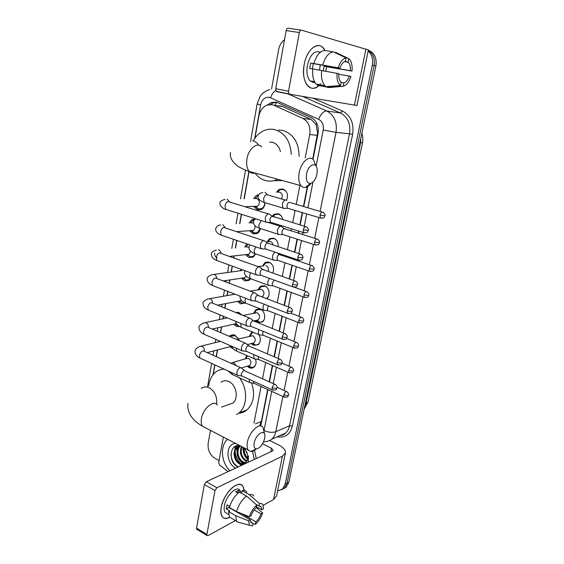 <?xml version="1.0" encoding="UTF-8"?>
<svg xmlns="http://www.w3.org/2000/svg" width="564" height="564" viewBox="0 0 564 564"><rect width="100%" height="100%" fill="white"/><g stroke="black" fill="none" stroke-linecap="round" stroke-linejoin="round"><path stroke-width="0.85" d="M255.513 359.134C256.571 362.567 256.035 365.275 253.899 367.242C252.503 368.271 250.959 368.433 249.274 367.721L247.201 366.205M259.059 334.931C261.054 338.908 260.716 342.193 258.058 344.794L253.497 345.288L251.199 343.582M253.624 313.175L255.908 309.685L260.279 309.206C264.981 310.764 266.321 319.407 262.267 322.009L257.776 322.516L255.259 320.599M258.009 289.769L260.385 286.364L264.664 285.885C269.366 287.351 270.769 295.91 266.772 298.716M262.471 265.996L264.946 262.69L269.12 262.211C273.258 264.516 274.506 268.154 272.849 273.103M267.04 241.801L269.585 238.642L273.639 238.17C276.931 239.644 278.433 242.485 278.151 246.701M272.278 216.153L274.308 214.214L278.235 213.756C280.653 214.637 282.162 216.576 282.768 219.593M280.942 226.242L281.464 225.671L281.027 226.256M276.494 192.169L279.131 189.398L282.895 188.961C287.309 191.196 288.535 194.975 286.575 200.298M229.393 336.37L230.359 335.467L234.821 335.044L238.537 338.936M233.517 349.053L229.823 346.698M235.604 312.442L238.903 312.562L241.808 314.945M239.686 326.577L236.386 326.415L233.651 324.208M245.347 303.016L240.49 303.806L237.536 301.373M250.515 278.898L248.978 280.393L244.649 280.851L241.47 278.179M255.64 253.892L253.088 257.099L248.872 257.558L245.474 254.625M260.434 228.547C259.969 230.796 258.904 232.438 257.247 233.468L253.166 233.912L249.577 230.768M265.045 202.702C264.883 205.839 263.691 208.095 261.456 209.477L257.515 209.907L253.751 206.544M261.16 285.948L261.548 286.167M312.703 159.111L317.645 132.963L316.002 124.496L311.145 119.469L282.578 106.533L279.455 105.743M305.209 157.899L309.721 134.549C310.701 126.942 308.402 121.563 302.819 118.405L274.005 105.299L272.137 104.678L266.807 105.172C262.605 107.097 259.955 110.741 258.848 116.113L254.949 138.208M259.546 425.827L261.393 421.442L267.639 389.505M269.162 381.722L272.349 365.437M274.062 356.681L277.135 340.98M279.046 331.209L281.993 316.129M284.108 305.307L286.935 290.869M289.262 278.954L291.955 265.2M293.118 259.25L293.301 258.312M294.507 252.143L297.059 239.108M298.229 233.129L298.631 231.057M299.844 224.853L302.248 212.579M303.425 206.558L307.288 186.783M253.976 423.085L261.047 386.488M262.542 378.74L265.679 362.532M267.357 353.818L270.382 338.188M272.257 328.474L275.154 313.464M277.234 302.692L280.012 288.331M282.303 276.473L284.947 262.789M286.089 256.867L286.272 255.936M287.457 249.796L289.959 236.831M291.109 230.88L291.503 228.822M292.695 222.653L295.057 210.442M296.213 204.45L299.9 185.352M249.112 171.266L244.247 198.796M241.505 214.341L239.869 223.605M238.459 231.585L238.339 232.269M236.894 240.454L235.562 248.033M234.173 255.901L233.799 257.981M232.361 266.152L231.325 272.003M229.929 279.927L229.337 283.276M227.898 291.433L227.165 295.592M225.748 303.601L224.944 308.156M223.506 316.319L223.062 318.815M221.631 326.916L220.623 332.626M219.177 340.811L219.029 341.685M217.577 349.892L216.372 356.716M214.926 364.922L213.234 374.482M249.323 336.222L251.516 332.647L252.601 332.062M245.093 358.916L246.849 355.546M253.532 198.62L256.437 195.37L258.65 194.77M249.055 223.055L251.889 219.622L255.295 219.065M244.663 247.117L246.912 243.852M240.384 270.748L240.983 269.282M368.165 51.035C371.944 54.496 373.333 59.178 372.325 65.086L285.158 484.159L287.02 483.165L284.51 487.98L281.937 489.594L284.51 487.98L287.02 483.165L374.115 65.551L287.02 483.165L288.867 482.178L286.357 486.979L283.798 488.586M368.292 50.415C373.255 53.587 375.194 58.635 374.115 65.551C375.194 58.635 373.255 53.587 368.292 50.415M368.341 50.189C374.468 52.812 376.992 58.092 375.899 66.016L288.867 482.178M313.006 159.365L318.054 133.583C319.041 126.033 316.749 120.696 311.18 117.566L276.346 102.077L271.129 102.549L267.484 104.932M270.452 104.488L273.237 102.859L276.889 102.204M240.906 463.756C237.648 460.372 235.696 456.276 235.047 451.468C235.696 456.276 237.648 460.372 240.906 463.756M234.92 449.755L235.139 446.3L234.92 449.755M271.559 89.056L278.616 49.618C279.455 45.346 281.429 42.032 284.524 39.684M219.036 460.548L214.976 458.349C209.822 454.88 207.552 449.861 208.172 443.297L210.478 430.41M285.158 484.159L282.642 488.988L277.587 491.025M236.894 449.571L236.873 447.583M236.894 447.16L237.049 445.687M260.787 425.989L267.942 389.646M269.465 381.856L272.652 365.571M274.372 356.808L277.439 341.107M279.356 331.336L282.303 316.249M284.425 305.427L287.252 290.989M289.579 279.067L292.272 265.313M293.442 259.355L293.625 258.418M294.831 252.249L297.383 239.214M298.553 233.228L298.955 231.155M300.168 224.958L302.572 212.677M303.749 206.657L307.683 186.557M304.215 64.507C306.971 47.919 319.936 39.621 324.963 50.52L322.939 47.686C317.081 41.094 306.64 50.189 304.215 64.507C300.358 83.098 311.857 95.542 320.571 83.698C316.044 88.915 311.793 89.69 307.803 86.024C303.897 81.322 302.699 74.152 304.215 64.507M289.551 94.216L276.748 91.643L276.184 91.326L275.697 88.696L288.535 91.241L289.001 93.899L289.551 94.216L356.949 105.517L368.384 49.963L301.387 30.153C300.436 30.054 299.759 30.851 299.35 32.536L286.167 30.583C286.568 28.919 287.245 28.137 288.204 28.228L301.155 30.118M288.535 91.241L299.35 32.536M275.697 88.696L286.167 30.583M312.273 68.886L313.288 63.633L339.873 68.202C341.298 64.282 343.131 61.977 345.387 61.286L346.063 57.916C342.764 58.621 340.134 61.913 338.167 67.793L310.651 63.013L309.629 68.42L312.808 68.984M344.893 61.441L348.425 62.294C349.941 64.099 350.589 66.897 350.371 70.69L324.11 66.164L323.292 70.782M320.289 64.832L319.457 70.098M314.099 82.513L310.024 80.878C307.176 77.458 306.301 72.241 307.408 65.241C310.137 54.842 314.247 50.464 319.739 52.107M348.094 61.977L348.771 58.621L350.272 60.27C351.844 62.928 352.415 66.531 351.999 71.078L326.612 66.749L325.802 71.24M315.198 82.915L313.936 82.422L315.015 82.626M313.535 81.533L312.357 82.358M320.606 85.904L329.256 87.554L343.229 86.243L343.892 82.936L341.164 82.443M317.821 85.375L316.094 84.043C313.323 80.8 312.23 75.759 312.816 68.928L338.788 73.687C338.597 77.423 339.239 80.166 340.705 81.921L341.178 82.372L340.515 85.693L326.5 87.018L317.821 85.375M348.771 58.621L336.123 52.593L334.304 52.304M326.5 87.018L324.793 85.686C322.065 82.429 321.008 77.36 321.628 70.479M338.76 74.201L350.914 76.429C349.031 82.125 346.465 85.397 343.229 86.243M340.515 85.693L340.332 85.566C337.737 83.416 336.652 79.327 337.082 73.306M351.999 71.078L350.371 70.69M349.285 76.062C347.91 79.884 346.113 82.175 343.892 82.936M320.669 51.966L319.774 51.944L320.535 52.064M313.852 63.492C316.376 55.42 319.943 51.077 324.554 50.457L333.373 51.86L346.063 57.916M322.686 65.008C325.238 56.879 328.798 52.501 333.373 51.86M339.873 68.202L338.167 67.793M313.288 63.633L310.651 63.013M326.612 66.749L324.11 66.164M314.092 81.639L313.936 82.422M306.548 173.952C305.758 180.191 307.063 183.356 310.482 183.455C313.513 182.503 315.664 179.422 316.926 174.213L317.201 169.806C316.757 161.17 308.184 164.321 306.548 173.952M311.124 183.279C309.312 185.662 307.415 187.051 305.441 187.438C303.686 187.734 302.191 187.135 300.957 185.648C298.821 182.715 298.243 178.407 299.209 172.718C301.049 161.981 309.657 154.585 313.64 160.014L315.777 165.731M280.414 151.667C279.187 146.612 276.515 143.482 272.412 142.262L269.677 142.043M277.77 179.26C273.709 181.22 269.599 181.636 265.447 180.515C261.308 179.31 257.811 176.8 254.956 172.979M253.349 140.753C255.964 136.093 259.433 132.759 263.74 130.749C267.322 129.163 270.974 128.782 274.71 129.621C284.912 132.892 290.432 141.155 291.271 154.395M278.524 130.009L282.768 130.439C293.4 133.95 298.857 142.593 299.146 156.376M282.585 180.586L273.815 180.691M254.209 442.966C253.631 446.596 254.343 448.577 256.338 448.923C260.103 448.161 262.88 444.658 264.664 438.411L264.897 436.05C265.073 428.337 255.675 434.266 254.209 442.966M256.296 448.944C254.301 450.742 252.468 451.609 250.783 451.545L248.068 449.889C247.018 448.14 246.792 445.609 247.399 442.296C249.14 431.749 259.919 421.78 263.028 427.54L264.495 433.927M228.335 404.663L232.847 403.063C238.967 398.628 236.344 384.613 228.829 381.553C225.96 380.298 223.372 380.524 221.06 382.23M208.694 386.114C209.399 379.903 211.775 375.201 215.829 371.993C218.331 370.125 221.151 369.194 224.282 369.201M239.397 377.795C247.843 388.307 247.582 406.242 238.995 412.918L236.612 414.54M251.636 382.949C255.245 394.349 253.68 403.345 246.94 409.943C244.501 411.946 241.744 413.024 238.678 413.179M258.199 195.828L254.935 198.591M255.147 206.494L258.213 209.004L261.675 208.624C263.649 207.404 264.706 205.409 264.84 202.638M258.657 209.117L255.732 206.551L257.536 206.262C260.201 203.371 259.99 200.805 256.895 198.556L255.295 198.584M255.09 206.339L255.464 206.487M269.916 214.398L268.675 213.827C267.026 214.172 265.877 215.674 265.221 218.346L265.785 221.983L267.061 222.561L267.879 222.315M305.406 226.566L272.412 216.266C271.221 216.513 270.396 217.605 269.916 219.537L270.318 222.174L271.495 222.547M254.392 219.875L252.728 220.418L250.543 222.752M250.959 230.669L253.856 233.002L257.445 232.608L260.223 228.476M253.596 223.464L252.517 222.843L250.62 222.956M265.038 241.11L263.733 240.546C262.084 240.955 260.935 242.478 260.293 245.107L260.808 248.562L262.831 248.921M300.076 253.99L267.421 243.042C266.236 243.345 265.404 244.445 264.939 246.348L265.306 248.851L266.427 249.232M254.568 233.172L251.537 230.761L253.25 230.422C254.752 229.358 255.295 227.743 254.865 225.593M248.231 244.297L246.242 246.524M246.849 254.491L250.536 256.86L253.271 256.239L255.358 253.793M248.921 247.131L246.045 246.983M260.23 267.371L258.869 266.814C257.219 267.294 256.077 268.831 255.443 271.425L255.915 274.703L257.861 275.091M294.845 280.942L262.514 269.366C261.329 269.719 260.505 270.833 260.039 272.708L260.568 275.274L256.183 274.971M250.536 256.86L247.392 254.59L249.02 254.223L250.67 251.255M242.125 269.698L241.519 270.586M243.021 278.235L246.546 280.195L249.14 279.518L250.162 278.637M255.499 293.195L254.089 292.653C252.439 293.195 251.304 294.739 250.677 297.306L251.107 300.415L252.975 300.823M289.699 307.429L257.685 295.261C256.5 295.656 255.682 296.777 255.224 298.631L255.527 300.88L256.549 301.275M268.231 261.985L265.616 262.331M246.546 280.195L243.303 278.066L244.846 277.664L246.094 276.092M244.769 270.783L244.29 270.48M239.298 301.606L242.598 303.171L244.677 302.699M250.846 318.582L249.387 318.061C247.737 318.667 246.602 320.232 245.982 322.756L246.383 325.71L248.167 326.14M284.637 333.472L252.94 320.726C251.756 321.163 250.938 322.298 250.487 324.124L250.768 326.26L251.734 326.655M242.598 303.171L239.263 301.19L241.314 300.238M241.357 314.761L239.284 313.274L237.007 313.006M235.667 324.61L238.501 325.809M246.271 343.561L244.755 343.06C243.112 343.723 241.984 345.302 241.371 347.791L241.73 350.596L243.436 351.041M279.659 359.071L248.273 345.767C247.088 346.254 246.278 347.396 245.826 349.201L246.087 351.231L246.997 351.626M234.878 323.933L236.443 323.673M238.389 338.971L235.209 335.728L231.268 336.102L230.479 336.828M241.759 368.123L240.208 367.65C238.565 368.377 237.437 369.963 236.831 372.423L237.162 375.095L238.791 375.546M274.76 384.246L243.676 370.414L241.244 373.869L241.477 375.8L242.337 376.195M230.993 346.395L231.656 346.381M286.026 191.21L283.332 189.412L279.8 189.821L277.474 192.162M281.485 198.951C282.924 195.863 282.324 193.593 279.666 192.141L278.08 192.155M286.773 200.488L285.659 199.966C284.087 200.262 282.98 201.722 282.331 204.344L282.888 208.024L284.03 208.553L284.848 208.313M322.079 212.008L289.36 202.314C288.232 202.532 287.436 203.59 286.963 205.486L287.358 208.151L288.465 208.483M281.041 215.681L278.672 214.179L274.992 214.602L272.976 216.611M275.972 217.5L273.984 216.886M281.852 226.756L280.675 226.234C279.109 226.601 278.003 228.075 277.361 230.655L277.876 234.159L279.772 234.469M316.721 238.96L284.341 228.639C283.213 228.906 282.416 229.971 281.951 231.839L282.31 234.377L283.375 234.716M275.648 224.803L276.529 224.119M276.113 239.792L274.083 238.558L270.276 239.002L268.083 241.526M272.976 244.98C272.687 243.204 271.834 242.034 270.424 241.477L268.224 241.688M275.267 252.214C273.907 252.933 272.976 254.378 272.475 256.542L272.948 259.863L274.781 260.208M311.448 265.461L279.399 254.533C278.263 254.843 277.474 255.922 277.016 257.769L277.53 260.356L273.202 260.117M271.249 263.543L269.564 262.57L265.644 263.021L263.296 265.891M269.465 278.369L267.667 282L268.097 285.165L269.867 285.525M274.224 280.096L272.158 283.269L272.638 285.736L268.344 285.412M268.147 271.425C268.866 268.718 268.119 266.765 265.912 265.581M266.455 286.956L265.115 286.216L261.097 286.674L258.777 289.635M262.056 296.918L262.507 296.664C264.72 293.914 264.375 291.461 261.47 289.318L250.134 291.158M264.114 304.193L262.937 307.056L263.332 310.059L265.031 310.44M268.534 305.899L267.385 308.36L267.66 310.538L268.584 310.898M266.511 298.617L268.267 296.911M261.724 310.031L260.73 309.509L256.627 309.96L254.343 313.02M256.592 320.81L258.382 321.981L260.039 322.319L262.584 321.508L263.931 320.035M256.246 320.373L258.199 319.929C260.3 317.236 259.933 314.818 257.092 312.696L243.049 315.445M258.996 329.63L258.284 331.702L258.643 334.565L260.272 334.96M263.289 331.385L262.683 333.049L262.937 335.122L263.818 335.481M253.285 332.344L252.235 332.901L249.986 336.059M252.834 343.984L255.957 345.112L258.368 344.273L259.637 342.834M252.143 343.328L253.948 342.849C255.95 340.205 255.555 337.829 252.778 335.721L237.402 339.225M254.068 354.685L253.701 355.962L254.04 358.683L255.591 359.092M258.291 356.518L258.298 359.317L259.123 359.677M247.518 355.842L245.7 358.746M249.161 366.776L251.925 367.566L254.202 366.713L255.407 365.303M248.082 365.937L249.76 365.437C251.657 362.842 251.248 360.502 248.534 358.401L245.974 358.662L232.988 362.405M249.302 379.368L249.499 382.427L250.98 382.85M253.504 381.285L253.722 383.132L254.505 383.492M221.201 507.346L222.082 503.871C224.958 495.636 229.174 489.63 234.73 485.858C240.243 482.96 243.38 484.504 244.156 490.476L242.936 486.365C238.903 478.681 223.471 493.19 221.201 507.346C220.115 516.934 222.992 520.241 229.837 517.266C226.326 519.148 223.718 518.866 222.012 516.413C220.764 514.34 220.496 511.322 221.201 507.346M228.053 471.624L219.579 464.99L218.67 462.572L223.351 437.079M269.867 440.569L278.679 444.975C283.466 447.478 285.715 450.114 285.433 452.892L282.437 456.177L216.879 487.726L214.983 490.56L204.379 484.518L206.276 481.726L272.377 451.066L273.159 450.227L271.503 448.267L262.605 443.762M285.433 452.892L276.579 495.925L273.533 499.598L263.092 505.344M197.09 529.434L196.533 528.066L206.896 534.432L214.983 490.56M206.896 534.432L206.995 535.525L208.031 535.638L235.449 520.551M258.467 507.889L257.297 508.531M196.533 528.066L204.379 484.518M249.344 516.702L251.086 515.729C252.312 512.345 254.04 509.637 256.282 507.607L256.782 505.083C253.497 507.861 251.015 511.731 249.344 516.702L236.485 511.562L229.365 507.452C231.501 500.733 234.857 495.622 239.418 492.118L246.531 496.094L256.782 505.083M255.964 504.357L261.245 507.022L261.802 509.764L256.451 506.754M232.403 518.767L229.499 517.068L228.589 511.534L229.759 510.913L226.249 508.876L227.017 504.808L229.703 506.359M227.574 513.797L224.994 512.295C224.084 510.787 223.887 508.587 224.409 505.689C226.044 495.481 237.211 484.92 240.165 490.511M259.045 506.091L259.553 503.574L249.323 494.642L242.224 490.694L241.907 492.337L238.396 490.377L235.583 491.794L238.057 493.183M242.224 490.694C244.24 490.137 245.749 490.602 246.757 492.104M249.323 494.642C251.325 494.064 252.82 494.522 253.807 496.024M240.518 522.786L237.028 521.82L236.563 521.206L235.689 515.665L248.527 520.819L250.268 519.839L228.899 507.487L229.026 505.971M228.589 511.534L235.689 515.665M260.089 506.119L261.125 506.951M259.553 503.574C261.217 503.166 262.387 503.722 263.057 505.245L263.466 508.841L261.802 509.764M254.152 509.926L260.984 513.811L262.655 512.873L256.218 507.656M262.655 512.873C261.04 517.689 258.615 521.51 255.393 524.33L255.887 521.841L241.653 513.628M253.081 523.639L255.393 524.33M250.55 521.933L253.123 523.42L252.623 525.916L249.549 525.274L248.527 520.819M260.984 513.811C259.792 517.117 258.093 519.796 255.887 521.841M253.123 523.42L250.811 522.49L250.268 519.839M236.485 511.562C238.635 504.801 241.984 499.648 246.531 496.094M226.249 508.876L228.899 507.487M237.874 493.084L238.396 490.377M229.802 470.813C221.067 462.219 219.868 445.44 227.588 439.278M240.25 445.969C236.189 449.762 238.036 459.096 242.894 461.775L245.939 462.684M239.933 445.877C235.385 449.296 236.993 459.35 242.118 462.127L245.594 463.023M241.928 446.709C240.201 452.37 241.547 456.925 245.982 460.358L247.102 460.901M241.455 446.462C239.298 452.243 240.546 456.995 245.213 460.71L246.842 461.415M238.685 446.145L237.641 446.836C233.031 450.213 234.61 460.393 239.778 463.206L244.473 463.805M242.252 446.871L242.28 446.914C245.227 448.902 247.046 451.764 247.737 455.508L247.525 459.674L245.552 463.058C243.662 464.609 241.484 464.771 239.03 463.552L238.473 463.22C233.602 459.977 232.474 450.424 236.859 447.174L237.641 446.836M239.897 445.863L236.859 447.174M244.184 448.443C243.972 452.272 245.185 455.486 247.829 458.067M243.549 447.851C243.006 452.455 244.388 456.142 247.709 458.927M244.614 448.091L248.4 456.579L248.28 462.24M241.3 446.378C230.422 441.076 227.193 461.119 237.084 466.463L238.043 466.992M241.343 465.462L238.473 463.22M235.569 468.141C225.424 462.903 225.48 443.367 235.696 443.473M252.566 451.292L254.272 459.463M254.512 450.333L256.239 458.553M242.999 447.407C242.774 452.138 244.304 456.17 247.575 459.512M237.486 446.97C235.907 454.387 238.015 460.062 243.803 464.017M238.353 445.623L237.211 451.884M241.11 461.408L244.268 463.876M235.745 446.032L234.081 453.103M230.923 454.246C231.437 460.168 233.891 464.376 238.269 466.886M282.578 106.533L274.005 105.299M318.145 133.076L317.645 132.963M316.002 124.496L316.735 123.107M261.322 423.493L260.878 423.296M274.95 105.087L276.734 102.162M311.145 119.469L302.819 118.405M317.356 135.311L309.721 134.549M261.393 421.442L255.485 423.832M308.113 401.772L305.857 403.951L360.544 142.706L362.511 142.664L308.113 401.772L304.116 409.274M304.391 407.948L305.857 403.951L305.173 404.226M359.874 142.643L360.544 142.706L360.953 137.51M375.899 66.016L372.325 65.086M316.101 166.168L323.221 130.03C323.898 124.975 322.354 121.394 318.604 119.3L269.345 97.283C264.911 96.945 262.006 99.475 260.617 104.883L254.667 138.617M269.811 89.556C263.176 91.643 260.744 95.429 259.891 96.811L257.135 103.98L260.617 104.883M312.914 98.157L342.404 110.995C350.745 115.528 354.143 123.319 352.613 134.359L292.413 426.081C290.03 434.548 284.94 438.129 277.143 436.832M287.175 93.532L326.76 110.981L340.452 113.011L302.494 96.402M318.604 119.3C320.838 113.857 323.56 111.08 326.76 110.981C334.297 115.119 337.378 122.24 336.017 132.336L349.518 133.802C350.878 123.981 347.861 117.051 340.452 113.011L342.404 110.995M282.888 396.485L275.796 431.735L289.558 425.785L349.518 133.802L352.613 134.359M264.001 430.572L264.008 430.529C268.436 432.433 272.363 432.828 275.796 431.735C275.14 434.865 273.801 437.354 271.77 439.208L285.56 433.11C287.569 431.284 288.902 428.844 289.558 425.785L292.413 426.081M279.807 435.648L285.56 433.11C284.517 434.407 282.564 435.274 279.688 435.704M323.221 130.03L336.017 132.336L320.105 211.429M318.879 217.521L314.698 238.325M313.478 244.374L309.382 264.756M308.17 270.783L304.151 290.749M302.946 296.749L299.012 316.305M297.806 322.298L293.957 341.439M292.751 347.424L288.987 366.156M287.781 372.155L284.094 390.478M248.943 171.054L244.043 198.803M241.314 214.285L239.665 223.619M238.255 231.6L238.149 232.206M236.704 240.391L235.35 248.054M233.961 255.922L233.609 257.917M232.171 266.081L231.12 272.031M229.724 279.963L229.146 283.198M227.708 291.362L226.954 295.628M225.544 303.636L224.761 308.078M223.316 316.242L222.858 318.857M221.426 326.965L220.439 332.548M218.994 340.734L218.818 341.735M217.373 349.948L216.188 356.631M214.743 364.837L212.988 374.785M264.008 430.529L271.721 391.374M273.258 383.569L276.48 367.234M278.207 358.45L281.316 342.708M283.248 332.908L286.223 317.779M288.366 306.922L291.214 292.448M293.576 280.491L296.29 266.694M297.468 260.723L297.658 259.778M298.878 253.588L301.451 240.518M302.635 234.518L303.044 232.438M304.271 226.22L306.696 213.897M307.888 207.862L312.964 182.094M270.572 97.678C271.735 94.343 273.462 91.946 275.747 90.487M354.418 105.158L365.951 48.941M261.675 146.957C257.311 141.627 248.541 148.565 246.969 158.879C246.137 164.35 246.898 168.523 249.232 171.407C250.867 173.169 252.806 173.705 255.048 173.007M258.742 145.237C257.128 142.847 255.104 141.338 252.672 140.704M216.555 404.205L216.611 403.909C217.274 396.612 214.806 391.24 209.195 387.778C206.297 386.474 203.674 386.692 201.334 388.427M217.359 405.065C213.911 399.305 202.934 408.562 201.44 418.77C200.911 421.985 201.228 424.466 202.384 426.215L205.797 427.984M303.199 229.908L308.325 230.394C308.769 229.506 308.17 228.342 306.541 226.918C305.202 226.065 304.088 227.059 303.199 229.908L303.524 232.587L304.673 232.939M268.281 213.897L229.781 202.074C227.729 200.869 226.143 202.116 225.015 205.811L225.692 209.364L227.398 209.9M229.597 201.891L227.179 199.127M297.785 257.381L302.889 257.776C303.319 256.923 302.748 255.781 301.162 254.35C299.822 253.504 298.694 254.512 297.785 257.381L298.081 259.926L299.188 260.286M263.466 240.595L225.396 227.976C223.337 226.777 221.737 228.039 220.58 231.762L221.201 235.139L222.836 235.689M225.311 227.884L222.808 224.641M292.469 284.383L296.974 285.01L297.545 284.686C297.975 283.868 297.418 282.74 295.874 281.309C294.528 280.47 293.393 281.499 292.469 284.383L292.737 286.794L293.795 287.161M214.616 252.912C214.503 255.316 215.342 256.944 217.133 257.811M258.735 266.842L221.074 253.462C219.022 252.263 217.401 253.539 216.223 257.29L216.787 260.498L218.346 261.061M221.046 253.426C220.764 251.565 219.918 250.338 218.515 249.746M287.238 310.919L291.715 311.518L292.286 311.138C292.723 310.376 292.187 309.269 290.671 307.803C289.332 306.978 288.19 308.022 287.238 310.919L287.485 313.21L288.493 313.584M251.107 300.415L212.452 285.462L211.93 282.409C213.136 278.637 214.764 277.34 216.823 278.524C216.632 276.501 215.786 275.147 214.285 274.449L212.001 274.689C208.243 276.205 206.643 277.742 207.207 279.293C207.397 282.063 209.145 284.122 212.452 285.462L213.932 286.033M282.106 337.011L286.547 337.575L287.125 337.145C287.548 336.412 287.034 335.312 285.56 333.846C284.221 333.035 283.065 334.092 282.106 337.011L282.324 339.183L283.276 339.556M246.383 325.71L208.186 310.031L207.707 307.133C208.934 303.333 210.576 302.022 212.635 303.192C212.55 301.042 211.712 299.569 210.118 298.779L207.785 299.012C204.112 300.612 202.539 302.198 203.068 303.763C203.28 306.59 204.986 308.677 208.186 310.031L209.589 310.602M277.051 362.659L281.464 363.188L282.049 362.708C282.479 362.032 281.972 360.939 280.534 359.444C279.194 358.655 278.031 359.726 277.051 362.659L277.255 364.725L278.158 365.098M208.49 327.444C208.518 325.195 207.693 323.616 206.022 322.721L203.639 322.946C200.023 324.652 198.472 326.288 198.993 327.846C199.226 330.73 200.89 332.852 203.992 334.219L205.31 334.79M244.995 343.018L208.511 327.465C206.459 326.309 204.802 327.642 203.548 331.463L203.992 334.219L241.73 350.596M272.081 387.884L276.466 388.377L277.051 387.849C277.474 387.193 276.987 386.114 275.584 384.613C274.245 383.844 273.075 384.937 272.081 387.884L272.271 389.844L273.117 390.217M204.401 351.301L204.408 351.217C204.513 348.919 203.703 347.276 201.982 346.296L199.557 346.515C196.54 347.868 195.017 349.553 194.982 351.562C195.222 354.495 196.85 356.645 199.86 358.034L201.108 358.605M240.56 367.58L204.443 351.358C202.398 350.223 200.735 351.569 199.452 355.412L199.86 358.034L237.162 375.095M319.985 215.229L324.949 215.772C325.393 214.87 324.793 213.721 323.144 212.318C321.882 211.528 320.831 212.494 319.985 215.229L320.31 217.951L321.381 218.261M285.229 200.037L268.041 195.038C266.152 193.924 264.664 195.179 263.564 198.803L264.178 202.441L265.75 202.913M267.315 194.566L264.981 192.268M314.55 242.231L319.485 242.682C319.929 241.822 319.344 240.687 317.736 239.284C316.474 238.494 315.417 239.481 314.55 242.231L314.839 244.811L315.875 245.136M261.421 220.609L258.784 225.008L259.391 228.208L260.899 228.695M309.206 268.781L314.113 269.141C314.55 268.316 313.986 267.202 312.428 265.792C311.159 265.009 310.087 266.011 309.206 268.781L309.474 271.228L310.468 271.559M255.802 246.863L254.124 250.529L254.688 253.56L256.134 254.061M303.947 294.88L308.311 295.487L308.832 295.162C309.262 294.366 308.719 293.266 307.197 291.849C305.935 291.08 304.849 292.096 303.947 294.88L304.193 297.207L305.145 297.545M250.606 272.772L249.542 275.641L250.056 278.517L251.438 279.025M298.779 320.549L303.115 321.12L303.643 320.747C304.074 320.014 303.545 318.921 302.057 317.476C300.788 316.721 299.695 317.743 298.779 320.549L299.005 322.763L299.907 323.101M245.65 298.3L245.03 300.358L245.509 303.087L246.821 303.601M293.696 345.802L297.996 346.331L298.532 345.915C298.962 345.203 298.448 344.125 297.002 342.672C295.733 341.932 294.627 342.975 293.696 345.802L293.9 347.903L294.76 348.242M240.884 323.454L241.025 327.275L242.273 327.79M288.697 370.633L292.97 371.133L293.513 370.675C293.943 370.012 293.442 368.941 292.018 367.46C290.756 366.741 289.642 367.798 288.697 370.633L288.881 372.635L289.699 372.973M239.693 340.755L238.107 339.422L236.295 339.309M236.281 348.235L236.626 351.083L237.804 351.598M283.777 395.061L288.021 395.54L288.571 395.033C288.994 394.391 288.507 393.327 287.125 391.846C285.856 391.141 284.742 392.213 283.777 395.061L283.946 396.964L284.721 397.31M236.182 365.613L233.863 362.638L230.683 363.145M231.86 372.67L232.29 374.531L233.404 375.046M273.533 499.598L282.437 456.177M270.791 451.806L271.503 448.267M206.276 481.726L216.879 487.726M237.218 453.28L236.619 447.886M236.647 447.358L236.817 445.729M256.437 195.37L258.361 195.341M251.889 219.622L254.787 219.459M236.133 312.66L237.952 312.28M230.359 335.467L233.559 334.692M260.385 286.364L264.156 285.722M255.908 309.685L259.419 308.952M251.516 332.647L253.081 332.259M362.511 142.664C363.153 139.456 362.92 136.347 361.82 133.337M286.357 486.979L282.642 488.988M273.237 102.859L271.129 102.549M263.571 441.845C266.553 441.859 269.289 440.977 271.77 439.208M257.135 103.98L250.536 141.642M245.544 170.088L240.497 198.873M237.98 213.234L236.119 223.837M233.411 239.277L231.811 248.407M230.422 256.324L230.345 256.754M228.921 264.897L227.581 272.525M226.185 280.498L225.924 281.979M224.493 290.122L223.422 296.248M222.004 304.306L221.574 306.795M220.143 314.938L219.326 319.612M217.894 327.762L217.288 331.209M215.857 339.366L215.293 342.616M213.841 350.864L213.079 355.235M211.641 363.42L207.601 386.46M276.184 91.326L289.001 93.899M348.425 62.294L344.47 61.638M314.508 81.717L310.024 80.878M324.793 85.686L316.094 84.043M340.332 85.566L325.907 86.666M310.482 183.455L305.441 187.438M230.514 152.421C229.555 157.201 232.016 161.826 237.895 166.274C246.214 170.941 246.679 170.342 249.232 171.407L300.957 185.648M256.338 448.923L250.783 451.545M187.904 403.429C187.044 412.425 191.873 420.018 202.384 426.215L248.068 449.889M238.995 412.918L246.94 409.943M232.847 403.063L221.49 407.095M225.106 199.353C221.299 200.396 219.6 201.778 220.023 203.505C219.079 204.542 223.147 209.286 225.692 209.364L265.785 221.983M273.491 216.943L270.17 214.771M308.325 230.394C307.246 231.466 309.206 232.995 303.524 232.587L270.318 222.174M261.675 208.624L262.655 208.588M257.536 206.262L244.776 206.678M270.53 222.378L266.088 222.272M220.658 224.874C217.626 225.417 215.97 226.855 215.681 229.174C215.37 229.217 215.779 233.249 221.201 235.139L260.808 248.562M268.527 243.704L265.277 241.477M302.889 257.776C301.691 259.257 303.439 260.392 298.081 259.926L265.306 248.851M257.445 232.608L258.439 232.53M253.25 230.422L236.485 231.656M265.503 249.048L261.09 248.844M216.294 249.979C212.536 251.311 210.908 252.799 211.408 254.434C211.571 257.156 213.368 259.172 216.787 260.498L255.915 274.703M263.656 270.015L260.455 267.724M297.545 284.686C296.361 286.195 297.975 287.351 292.737 286.794L260.378 275.084M253.271 256.239L254.272 256.119M249.02 254.223L229.449 256.437M241.709 270.565L214.116 274.393M258.855 295.888L255.718 293.534M292.286 311.138C291.08 312.696 292.702 313.81 287.485 313.21L255.527 300.88M249.14 279.518L250.148 279.363M244.846 277.664L223.203 280.95M216.823 278.524L254.082 292.653M255.711 301.07L251.361 300.675M235.047 294.197L209.759 298.659M253.335 320.697L251.05 318.907M287.125 337.145C285.877 338.745 287.52 339.817 282.324 339.183L250.768 326.26M240.736 300.767L217.507 305.159M212.635 303.192L249.499 318.04M250.938 326.443L246.623 325.964M227.362 317.899L205.479 322.559M248.745 345.739L246.454 343.871M282.049 362.708C280.724 364.372 282.564 365.331 277.255 364.725L246.087 351.231M235.28 323.969L238.078 325.477M236.394 323.588L212.205 329.045M246.249 351.407L241.963 350.85M220.404 341.34L201.277 346.092M244.226 370.372L241.935 368.426M277.051 387.849C275.697 389.562 277.558 390.485 272.271 389.844L241.477 375.8M231.346 346.409L231.741 346.606M231.6 346.233L207.207 352.599M241.632 375.976L237.381 375.335M282.888 208.024L264.178 202.441C264.671 202.624 257.79 200.721 258.093 196.483C258.439 194.249 260.011 192.93 262.817 192.521M324.949 215.772C323.905 217.077 325.393 218.331 320.31 217.951L287.358 208.151M287.562 208.342L283.17 208.292M277.876 234.159L259.391 228.208C255.471 226.841 253.497 224.81 253.462 222.117C253.412 220.947 254.167 219.847 255.711 218.811M285.349 229.252L282.085 227.095M319.485 242.682C318.392 244.043 319.964 245.227 314.839 244.811L282.31 234.377M268.542 222.568L280.371 226.291M282.501 234.561L278.144 234.42M272.948 259.863L254.688 253.56C250.853 252.115 248.928 250.042 248.9 247.356L249.979 244.889M280.435 255.132L277.227 252.919M314.113 269.141C312.999 270.219 315.05 271.608 309.474 271.228L277.347 260.173M263.543 265.856L258.058 266.603M268.097 285.165L250.056 278.517C246.32 277.002 244.438 274.894 244.416 272.186L244.818 270.671M308.832 295.162C307.634 296.615 309.41 297.658 304.193 297.207L272.461 285.56M306.266 291.51L294.38 287.21M263.332 310.059L245.509 303.087C241.857 301.514 240.024 299.364 239.996 296.636L240.06 296.142M303.643 320.747C302.417 322.248 304.207 323.25 299.005 322.763L267.66 310.538M262.507 296.664L261.759 296.805M267.829 310.708L263.564 310.299M301.169 317.13L290.869 313.168M235.646 321.304C236.034 323.877 237.832 325.872 241.025 327.275L258.643 334.565M298.532 345.915C297.277 347.452 299.089 348.425 293.9 347.903L262.937 335.122M262.584 321.508L262.944 321.424M256.683 320.415L260.039 322.319M258.199 319.929L253.835 320.923M263.099 335.291L258.869 334.797M296.156 342.334L286.547 338.414M231.592 346.197C232.396 348.284 234.074 349.913 236.626 351.083L254.04 358.683M293.513 370.675C292.201 372.261 294.098 373.178 288.881 372.635L258.298 359.317M258.368 344.273L258.735 344.174M252.517 343.349L255.957 345.112M253.948 342.849L247.349 344.597M258.446 359.479L254.244 358.908M291.228 367.122L281.937 363.124M227.969 370.886L232.29 374.531L249.499 382.427M288.571 395.033C287.231 396.654 289.142 397.542 283.946 396.964L253.722 383.132M254.202 366.713L254.576 366.6M248.4 365.944L251.925 367.566M249.76 365.437L241.561 367.904M253.863 383.294L249.697 382.653M286.371 391.508L277.107 387.313M196.639 529.159L206.995 535.525M261.245 507.022L259.51 506.049M228.631 514.417L224.994 512.295M236.563 521.206L229.499 517.068M249.549 525.274L237.028 521.82M247.737 455.508L248.4 456.579"/></g></svg>
